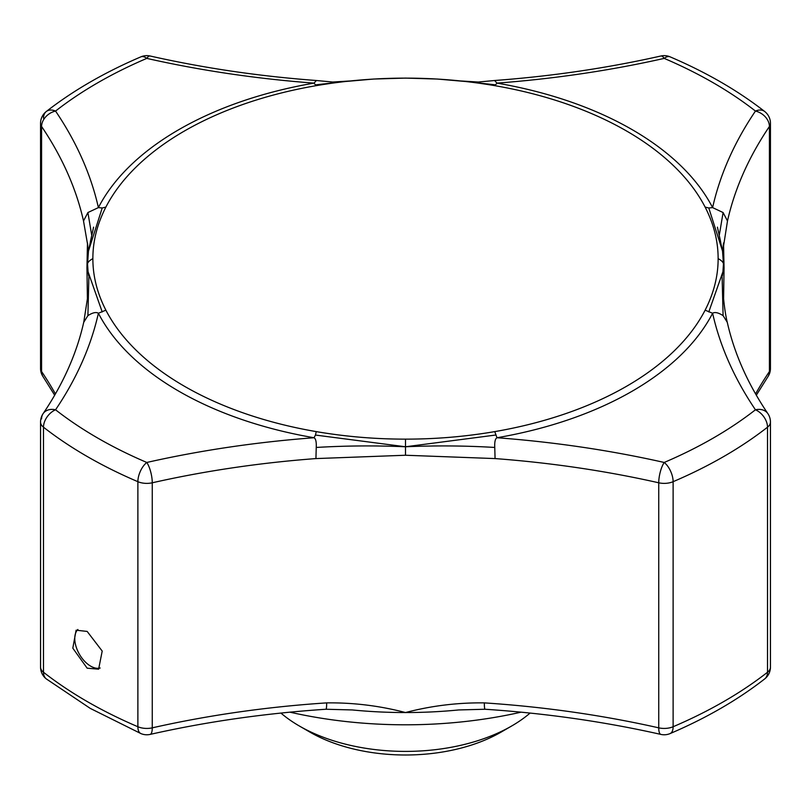 <?xml version="1.0" encoding="UTF-8"?>
<svg xmlns="http://www.w3.org/2000/svg" width="811" height="811" viewBox="0 0 811 811"><rect width="100%" height="100%" fill="white"/><g stroke="black" fill="none" stroke-linecap="round" stroke-linejoin="round"><path stroke-width="1.22" d="M100.189 668A22.505 12.996 60 0 1 90.68 666.155A22.505 12.996 60 0 1 76.477 647.867A22.505 12.996 60 0 1 77.866 629.478M87.162 668.183L72.808 648.161L76.112 630.198L87.162 631.424L102.206 651.071L98.618 669.187L87.162 668.183M722.652 251.775L727.487 220.977L723.098 212.543L712.605 207.606L708.784 207.981L705.124 207.099A312.63 180.498 0 0 0 626.568 131.007A312.63 180.498 0 0 0 494.761 85.652L495.531 84.871L463.892 81.293M511.609 726.027L501.005 732.161A135.062 77.978 0 0 1 310.005 732.161A135.062 77.978 0 0 0 310.005 732.161L299.391 726.027A150.065 86.635 0 0 0 511.609 726.027A150.065 86.635 0 0 0 530.08 713.072M289.922 712.17A316.209 182.556 0 0 0 521.078 712.17M325.951 709.25C265.41 713.254 206.795 721.638 150.106 734.411A15.003 4.46 -102.7 0 0 152.265 727.842A695.848 401.739 180 0 1 326.661 702.884A15.003 1.389 -93.8 0 1 325.951 709.25L352.339 709.949A316.209 182.556 0 0 0 405.5 712.545A316.209 182.556 0 0 0 458.661 709.949L485.049 709.25C545.59 713.254 604.205 721.638 660.894 734.411A15.003 15.003 0 0 0 670.089 733.58C706.138 718.181 737.665 699.964 764.682 678.919L764.682 678.919A15.003 9.854 -128 0 0 767.51 672.248L767.51 427.194A15.003 9.854 -128 0 0 755.447 409.788A15.003 11.415 -34.1 0 1 767.875 413.63C747.783 383.856 734.239 353.373 727.244 322.16M494.761 85.652C465.321 80.624 435.568 78.12 405.5 78.14L405.5 78.14C375.432 78.12 345.679 80.624 316.239 85.652A312.63 180.498 0 0 0 184.432 131.007A312.63 180.498 0 0 0 105.876 207.099L102.216 207.981L88.47 251.035L87.649 262.511M41.584 418.892A15.003 11.415 34.1 0 1 43.125 413.63A15.003 11.415 34.1 0 1 55.553 409.788A15.003 9.854 128 0 0 43.49 427.194L43.49 672.248A15.003 9.854 128 0 0 46.318 678.919L90.274 708.398L140.911 733.58A15.003 7.279 -66.9 0 1 137.88 726.737L137.88 481.683A15.003 7.279 -66.9 0 1 146.801 462.463A710.852 410.407 180 0 1 314.009 437.737C315.763 438.65 316.503 441.883 316.239 447.449L315.935 458.58L405.5 455.245L495.065 458.58L494.761 447.449C494.497 441.883 495.237 438.65 496.991 437.737L494.761 431.614A312.63 180.498 0 0 0 626.568 386.269A312.63 180.498 0 0 0 705.124 310.167C713.822 293.166 718.161 275.993 718.13 258.638C720.898 260.078 722.631 261.629 723.331 263.281M705.124 207.099C713.822 224.1 718.161 241.283 718.13 258.638M494.761 431.614C465.321 436.642 435.568 439.146 405.5 439.136C375.432 439.146 345.679 436.642 316.239 431.614A312.63 180.498 0 0 1 105.876 310.167C97.178 293.166 92.839 275.993 92.87 258.638C92.839 241.283 97.178 224.1 105.876 207.099M326.661 702.884C353.403 702.559 379.68 705.783 405.5 712.545C431.32 705.783 457.607 702.559 484.339 702.884A695.848 401.739 180 0 1 658.735 727.842L658.735 482.788A15.003 4.46 -77.3 0 1 664.199 462.463A15.003 7.279 66.9 0 1 673.12 481.683L673.12 726.737A15.003 7.279 66.9 0 1 670.089 733.58M140.911 56.841A15.003 15.003 0 0 1 150.106 56A15.003 4.46 102.7 0 0 146.801 58.392A15.003 7.279 -113.1 0 0 140.911 56.841C104.862 72.24 73.335 90.457 46.318 111.492L46.318 111.492A15.003 9.854 52 0 1 55.553 111.066A15.003 11.415 145.9 0 0 41.584 126.475L41.584 371.529A695.848 401.739 180 0 1 55.422 393.923M43.49 118.173A15.003 9.854 52 0 1 46.318 111.492A15.003 15.003 0 0 0 40.55 123.323A15.003 8.668 0 0 0 41.584 126.475A695.848 401.739 0 0 1 83.513 220.977L87.568 244.344M280.92 713.072A150.065 86.635 0 0 0 299.391 726.027L309.995 732.161M316.239 447.449C345.891 445.675 375.645 445.452 405.5 446.77L405.5 455.245M494.761 447.449C465.108 445.675 435.355 445.452 405.5 446.77L495.531 435.061M405.5 439.136L405.5 446.77L315.469 435.061L316.239 431.614M92.87 258.638C90.102 260.078 88.369 261.629 87.669 263.281M102.216 207.981L98.395 207.606L87.902 212.543L91.643 234.815M87.902 212.543L83.513 220.977M88.369 251.704L87.476 243.006L86.949 267.782L87.547 266.008M83.786 322.17L87.902 315.621L88.865 277.291M87.902 315.621C92.626 312.63 96.114 311.84 98.395 313.249A710.852 410.407 180 0 1 55.553 409.788A435.183 251.248 0 0 0 97.776 438.092A435.183 251.248 0 0 0 146.801 462.463A15.003 4.46 77.3 0 1 152.265 482.788L152.265 727.842A15.003 8.668 0 0 1 137.88 726.737A450.196 259.915 0 0 1 87.162 701.525A450.196 259.915 0 0 1 43.49 672.248A15.003 8.668 0 0 1 40.55 667.098A15.003 15.003 0 0 0 46.318 678.919M105.876 310.167L98.395 313.249A320.446 185.009 180 0 0 314.009 437.737L315.469 435.061M102.216 311.951L88.064 271.746L88.713 276.085M705.124 310.167L712.605 313.249A320.446 185.009 180 0 1 496.991 437.737A710.852 410.407 180 0 1 664.199 462.463A435.183 251.248 0 0 0 755.447 409.788A710.852 410.407 180 0 1 712.605 313.249C714.886 311.84 718.374 312.63 723.098 315.621L722.135 277.291M723.098 315.621L727.214 322.17M727.274 322.433C725.713 315.753 724.487 307.876 723.594 298.783L724.051 267.782L723.453 266.008M723.098 212.543L719.357 234.815M708.784 207.981L722.53 251.035L723.351 262.511M708.784 311.951L722.936 271.746L723.524 262.946L722.53 251.035L717.421 227.131L720.614 241.617M495.531 84.871L496.991 83.117L494.761 80.715M316.239 80.715L314.009 83.117A710.852 410.407 180 0 1 146.801 58.392A435.183 251.248 0 0 0 55.553 111.066A710.852 410.407 180 0 1 98.395 207.606A320.446 185.009 180 0 1 314.009 83.117L315.469 84.871L347.108 81.293M755.578 393.923A695.848 401.739 180 0 1 769.416 371.529A15.003 11.415 34.1 0 1 767.875 376.791L767.875 376.791A15.003 15.003 0 0 0 770.45 368.376A15.003 8.668 -0 0 1 769.416 371.529L769.416 126.475A15.003 11.415 -145.9 0 0 755.447 111.066A435.183 251.248 0 0 0 664.199 58.392A15.003 4.46 -102.7 0 0 660.894 56C607.297 68.083 551.926 76.244 494.791 80.492L478.318 82.033L461.003 80.978M484.339 702.884A15.003 1.389 93.8 0 0 485.049 709.25M43.125 376.791A15.003 11.415 -34.1 0 1 41.584 371.529A15.003 8.668 0 0 1 40.55 368.376A15.003 15.003 0 0 0 43.125 376.791L54.682 395.21M764.682 678.919A15.003 15.003 0 0 0 770.45 667.098A15.003 8.668 -0 0 1 767.51 672.248A450.196 259.915 0 0 1 673.12 726.737A15.003 8.668 -0 0 1 658.735 727.842A15.003 4.46 102.7 0 0 660.894 734.411M83.756 322.16C76.761 353.373 63.217 383.856 43.125 413.63L43.125 413.63A15.003 15.003 0 0 0 40.55 422.044A15.003 8.668 -0 0 0 43.49 427.194A450.196 259.915 0 0 0 87.162 456.471A450.196 259.915 0 0 0 137.88 481.683A15.003 8.668 0 0 0 152.265 482.788A695.848 401.739 0 0 1 315.935 458.58M316.239 85.652L315.469 84.871M632.093 129.608A320.446 185.009 180 0 1 712.605 207.606A710.852 410.407 180 0 1 755.447 111.066A15.003 9.854 -52 0 1 764.682 111.492C737.665 90.457 706.138 72.24 670.089 56.841A15.003 7.279 113.1 0 0 664.199 58.392A710.852 410.407 180 0 1 496.991 83.117A320.446 185.009 180 0 1 632.093 129.608M770.45 368.376L770.45 123.323A15.003 8.668 0 0 1 769.416 126.475A695.848 401.739 0 0 0 727.487 220.977M495.065 458.58A695.848 401.739 0 0 1 658.735 482.788A15.003 8.668 0 0 0 673.12 481.683A450.196 259.915 0 0 0 767.51 427.194A15.003 8.668 0 0 0 770.45 422.044L770.45 667.098M88.064 271.746L87.476 262.946L88.47 251.035L93.579 227.131L90.386 241.617M86.949 267.782L87.406 298.712L83.726 322.433M722.631 251.704L723.524 243.006L724.051 267.782M345.293 81.516L373.678 79.042L405.5 78.089L437.322 79.042L465.707 81.516M463.497 81.262L462.817 81.201M150.106 56C203.703 68.083 259.074 76.244 316.209 80.492L332.682 82.033L349.997 80.978M756.318 395.21L767.875 376.791M670.089 56.841A15.003 15.003 0 0 0 660.894 56M770.45 123.323A15.003 15.003 0 0 0 764.682 111.492M770.45 422.044A15.003 15.003 0 0 0 767.875 413.63M140.911 733.58A15.003 15.003 0 0 0 150.106 734.411M40.55 422.044L40.55 667.098M40.55 123.323L40.55 368.376M347.503 81.262L348.183 81.201M722.287 276.085L722.936 271.746"/></g></svg>
